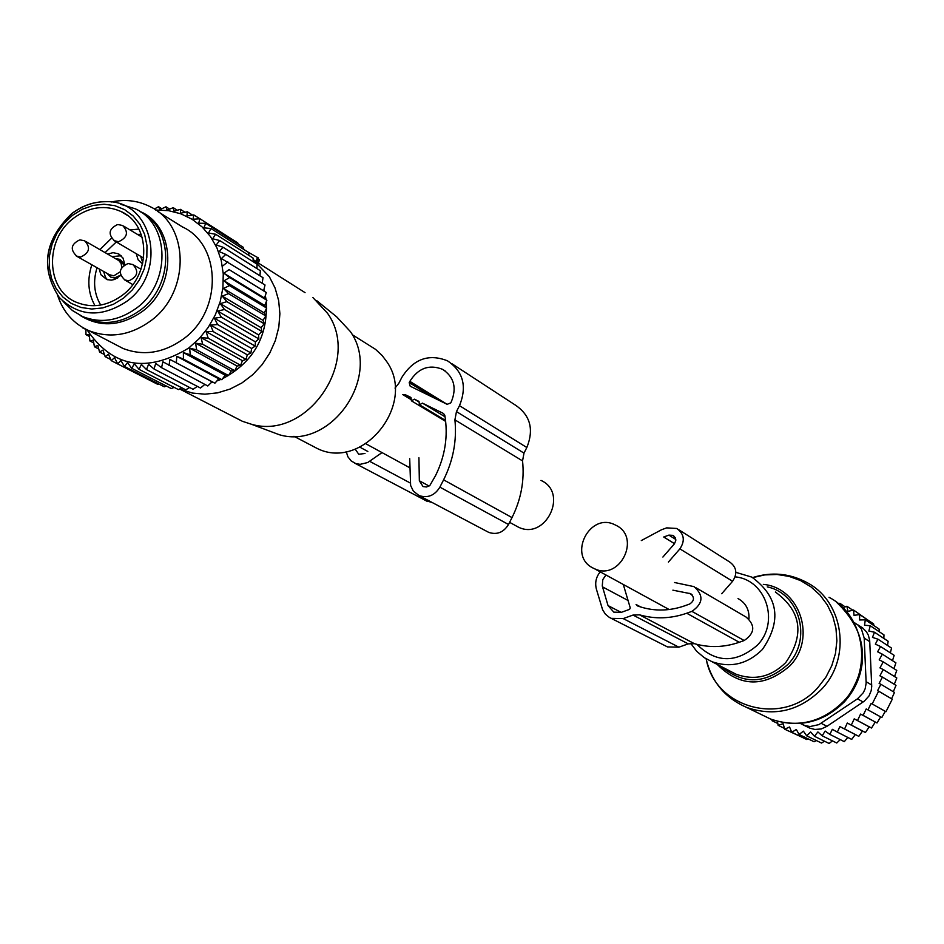 <?xml version="1.0" encoding="UTF-8"?>
<svg xmlns="http://www.w3.org/2000/svg" width="944" height="944" viewBox="0 0 944 944"><rect width="100%" height="100%" fill="white"/><g stroke="black" fill="none" stroke-linecap="round" stroke-linejoin="round"><path stroke-width="1.42" d="M748.958 618.993C749.442 609.741 745.795 602.933 738.031 598.567M593.54 568.276L594.378 568.666C620.078 581.563 641.743 536.711 615.453 525.065L615.441 525.065C589.811 511.105 566.955 556.205 593.54 568.276M540.983 480.413C568.913 492.744 545.656 540.794 518.362 527.13L515.259 525.43M855.288 734.562L839.841 726.573L837.363 732.119L851.7 739.412L855.288 734.562L858.804 736.332L862.509 731.045L865.436 732.509L851.323 725.075L854.226 718.844L871.524 728.025L869.188 726.856L865.436 732.509M847.783 737.417L844.314 741.654L829.859 734.397L832.325 729.323L837.363 732.119M840.243 739.6L836.762 743.011L822.177 735.789L825.162 731.057L829.859 734.397M832.431 740.863L829.139 743.483L814.424 736.273L817.893 731.942L822.177 735.789M824.466 741.193L821.54 743.058L806.695 735.836L810.601 731.978L814.424 736.273M816.418 740.568L814.07 741.736L799.108 734.503L803.379 731.14L806.695 735.836M808.359 738.975L806.825 739.553L791.756 732.284L796.335 729.476L799.108 734.503M800.323 736.426L784.724 729.216L789.562 726.986L791.756 732.284M862.509 731.045L847.287 723.033L844.585 728.969L858.804 736.332M784.724 729.216L783.131 723.718L778.127 725.334L784.488 728.414M774.056 720.307L772.027 720.709L777.809 723.493M869.188 726.856L854.226 718.844M866.226 708.932L881.814 717.534L866.226 708.932L863.123 715.363L877.023 722.974L860.574 714.077L857.53 720.508M871.159 703.386L885.956 711.717L871.159 703.386L867.984 709.829M842.909 607.7L846.874 606.237L847.972 611.405L853.541 610.025L854.013 615.335L859.713 614.579L859.559 619.96L865.306 619.842L864.527 625.223L870.25 625.754L868.858 631.064L874.486 632.232L872.48 637.401L877.944 639.182L875.348 644.138L880.575 646.534L877.613 651.797L882.357 654.18L879.194 659.856L883.242 661.886L879.95 667.892L883.254 669.556L879.902 675.81L882.439 677.096L879.124 683.385L880.882 684.282L877.59 690.654L878.628 691.173L872.197 703.917M840.585 605.529L839.818 603.275L845.175 606.862M838.638 603.865L839.818 603.275M800.347 723.458L805.126 725.653L810.141 726.526L818.885 724.626L857.506 698.82L863.359 692.648L865.152 688.754L866.155 683.149L864.197 638.085L869.743 641.66L869.66 640.351L868.362 635.229L866.403 631.76L862.663 627.972L857.27 624.456M869.743 641.66L871.725 686.43L871.194 690.654L869.035 695.917L864.279 701.168L826.991 726.302L821.15 723.316M860.574 714.077L863.123 715.363M885.956 711.717L892.269 699.209L878.628 691.173M891.573 698.796L894.487 692.436L880.882 684.282M893.307 691.728L896.009 685.368L882.439 677.096M894.287 684.317L896.8 677.957L883.254 669.556M894.534 676.553L896.776 670.417L883.242 661.886M893.956 668.635L895.903 662.841L882.357 654.18M892.493 660.658L894.157 655.337L880.575 646.534M890.334 652.859L891.561 648.103L877.944 639.182M887.525 645.472L888.151 641.259L874.486 632.232M883.832 638.415L883.985 634.887L870.25 625.754M879.277 631.76L879.112 629.082L865.306 619.842M873.873 625.577L873.601 623.901L859.713 614.579M867.654 619.913L853.541 610.025M846.874 606.237L852.786 610.202M802.577 724.591L809.917 728.19L814.884 729.452L821.245 728.969L826.991 726.302M854.214 622.533L858.049 625.105L861.471 629.164L864.197 638.085M875.241 722.101L871.524 728.025M885.224 711.375L881.814 717.534M880.587 716.933L877.023 722.974M771.956 719.564L772.027 720.709M777.431 721.334L778.127 725.334M839.841 726.573L844.585 728.969M847.287 723.033L851.323 725.075M695.763 587.64L746.149 617.093C755.53 625.388 754.881 633.2 744.191 640.528L739.258 642.274C724.201 647.454 709.251 647.914 694.383 643.666L639.513 614.839L633.035 615.063L623.205 618.591L611.228 618.355L609.376 617.435L605.399 614.166L602.614 609.777L596.372 589.08C594.637 582.035 596.337 575.84 601.481 570.495M694.383 643.666L688.223 643.867L678.889 647.183L623.205 618.591M640.87 607.063L636.079 604.502L637.318 605.847C652.729 611.405 668.458 611.417 684.494 605.883L689.686 604.018C694.395 600.762 694.678 597.328 690.536 593.693L672.883 590.165M662.9 557.043L674.37 543.886L675.786 540.617L675.361 537.844L673.048 535.366L668.859 535.13L663.715 537.006L674.535 543.685M605.906 575.038L602.791 579.616L602.272 585.976L608.03 605.576L613.812 612.149L621.353 612.326L629.565 609.364L630.273 607.96L623.323 584.548M668.411 562.046L679.892 548.877C685.261 540.723 684.235 533.926 676.789 528.475L666.665 527.873L661.52 529.749L641.306 540.57M721.712 593.729L732.591 581.28C737.677 573.574 736.686 567.12 729.582 561.94L678.441 529.525M674.582 582.519L694.041 586.637C703.894 595.357 703.174 603.605 691.905 611.37L686.725 613.234C670.865 618.745 655.124 619.276 639.513 614.839M665.508 645.908L667.491 646.923L678.889 647.183M257.547 257.523L247.647 251.883M259.329 259.541L257.983 258.609M352.206 334.66L375.606 349.386L382.226 355.628L386.651 361.505C417.012 403.631 363.145 471.186 317.408 448.577L310.706 445.072M316.783 300.699L336.666 316.83L350.33 331.521C382.355 376.149 331.261 450.3 279.318 434.736L266.715 430.004M234.242 417.095L242.419 421.307L251.293 424.21C306.918 440.86 361.823 361.151 327.544 313.302L312.924 297.572M253.157 259.742L269.359 276.698L275.082 288.026L278.645 300.511L279.896 313.715L278.799 327.202L275.377 340.489L269.748 353.115L262.113 364.667L252.732 374.721L241.935 382.945L230.088 389.058L217.604 392.846L204.919 394.191L192.458 393.07L179.537 389.034M263.86 289.867L264.273 291.236M265.335 295.578L266.043 299.496M266.326 301.62C268.002 336.489 253.429 362.177 222.619 378.674M220.884 379.429L216.908 380.939M212.86 382.19L211.232 382.615M253.582 259.883L256.013 261.405M109.351 274.692L113.835 275.813L120.207 271.789M121.741 267.423L121.139 263.506L118.838 260.568L85.668 241.393M115.392 258.562L119.499 259.293L123.959 265.193M120.643 275.129L114.885 277.819L110.767 277.135L106.955 273.335M110.767 277.135L115.841 278.362L117.717 277.984M124.667 264.757L120.454 259.848M81.29 315.98L86.624 318.694C104.642 325.656 122.39 322.919 139.865 310.458C173.967 286.315 174.31 228.743 140.821 212.058M120.797 204.317L135.429 208.872C170.392 224.495 171.029 283.707 136.113 308.381C118.602 320.866 100.819 323.627 82.765 316.653L72.299 310.434L63.106 301.431M74.104 217.828C89.68 206.665 105.386 204.588 121.233 211.621C150.816 224.672 151.418 274.68 121.953 295.531C107.132 306.116 92.087 308.428 76.842 302.458C45.642 290.469 44.167 239.162 74.104 217.828M142.815 262.892L140.644 256.296M142.556 263.978L138.143 259.871L136.255 253.712M107.616 254.078L113.044 252.673L118.271 253.747L122.98 257.995L124.868 264.639M120.738 275.412L114.72 279.448L111.309 280.144L106.873 279.554L100.973 274.81L99.132 268.91M107.427 279.731L105.457 277.324L103.616 271.447M112.076 256.65L121.151 255.73M258.573 334.884L217.698 311.072L224.46 309.502L261.866 331.438L258.573 334.884L258.845 338.908L221.368 317.172L217.698 311.072M261.11 327.698L220.318 303.673L226.867 301.632L264.19 323.768L261.11 327.698L261.866 331.438M220.318 303.673L224.46 309.502M231.304 370.909L189.661 348.171L190.228 354.802L228.495 375.523L231.304 370.909L234.773 370.721L237.074 366.06L240.637 365.304L242.419 360.667L246.03 359.369L247.281 354.802L250.892 352.938L251.623 348.501L255.175 346.094L255.399 341.846L258.845 338.908M238.089 243.989L237.746 242.903L199.998 218.784L198.641 223.232L205.721 223.327L243.34 247.34L243.847 249.464M248.921 255.411L248.449 252.402L210.925 228.495L208.53 233.05L215.586 234.242L253.016 258.019L253.311 261.818M256.992 268.615L256.992 264.143L219.633 240.508L216.223 244.968L223.044 247.257L260.343 270.727L259.954 275.778M262.161 283.212L263.034 277.701L225.781 254.396L221.403 258.538L265.028 284.994L263.624 290.823L266.314 292.546L264.509 298.08L266.881 300.275L264.698 305.467L266.704 308.098L264.19 312.912L265.807 315.957L262.987 320.346L264.19 323.768M262.987 320.346L222.253 296.121L226.867 301.632M222.253 296.121L228.542 293.619L265.807 315.957M264.19 312.912L223.504 288.475L228.542 293.619M223.504 288.475L229.475 285.572L266.704 308.098M264.698 305.467L224.047 280.816L229.475 285.572M224.047 280.816L229.663 277.536L266.881 300.275M264.509 298.08L223.87 273.229L229.663 277.536M223.87 273.229L229.109 269.618L266.314 292.546M263.624 290.823L229.109 269.618M222.985 265.771L227.811 261.877M223.044 247.257L219.15 251.576L225.781 254.396M215.586 234.242L212.671 238.773L219.633 240.508M205.721 223.327L203.845 227.858L210.925 228.495M154.273 209.072L158.533 206.689L160.008 209.592L165.967 206.795L167.017 210.075L173.283 207.692L173.897 211.291L180.41 209.344L180.564 213.238L187.29 211.775L186.947 215.893L193.839 214.925L192.989 219.232L199.998 218.784M155.666 210.005L168.48 210.654L180.752 213.769L192.08 219.244L202.099 226.926L210.477 236.555L216.919 247.835L221.238 260.414L223.256 273.878L222.914 287.767L220.212 301.643L215.232 315.048L208.14 327.521L199.184 338.66L188.647 348.1C146.556 373.47 112.69 367.381 87.025 329.834M189.661 348.171L196.671 349.846L234.773 370.721M237.074 366.06L195.585 343.168L196.671 349.846M195.585 343.168L202.677 344.289L240.637 365.304M242.419 360.667L201.072 337.622L202.677 344.289M201.072 337.622L208.211 338.188L246.03 359.369M247.281 354.802L206.075 331.568L208.211 338.188M206.075 331.568L213.191 331.58L250.892 352.938M251.623 348.501L210.547 325.09L213.191 331.58M210.547 325.09L217.592 324.559L255.175 346.094M255.399 341.846L214.43 318.234L217.592 324.559M214.43 318.234L221.368 317.172M85.845 329.255L85.987 334.66L89.243 334.4L89.904 340.961L93.267 340.159L94.435 346.767L97.857 345.421L99.533 352.018L102.955 350.118L105.15 356.655L108.525 354.224L111.227 360.643L114.507 357.682L117.717 363.936L120.844 360.466L124.549 366.484L127.487 362.531L131.676 368.29L134.367 363.877L139.004 369.328L141.411 364.478L146.473 369.564L148.562 364.325L154.025 369.01L155.736 363.428L161.566 367.676L162.875 361.788L207.786 385.978L212.058 381.801L214.925 383.193L218.737 378.815L221.852 379.7L225.179 375.181L228.495 375.523M204.824 384.42L200.494 388.031L161.566 367.676M197.296 386.356L193.119 389.317L154.025 369.01M189.638 387.512L185.744 389.837L146.473 369.564M181.909 387.854L178.428 389.589L139.004 369.328M174.168 387.394L171.265 388.562L131.676 368.29M166.463 386.108L164.291 386.792L124.549 366.484M158.816 383.996L157.601 384.279L117.717 363.936M151.276 381.057L111.227 360.643M158.533 206.689L161.802 208.742M165.967 206.795L169.59 209.084M173.283 207.692L177.33 210.252M180.41 209.344L184.989 212.258M187.29 211.775L192.517 215.102M193.839 214.925L199.892 218.796M82.718 327.568L85.845 329.55M83.426 327.969L82.706 327.91M212.058 381.801L169.908 359.416L169.023 365.564M169.908 359.416L214.925 383.193M218.737 378.815L176.764 356.325L176.339 362.697M176.764 356.325L183.431 359.098L221.852 379.7M225.179 375.181L183.372 352.572L183.431 359.098M183.372 352.572L190.228 354.802M157.707 211.468L182.298 226.855C221.746 244.756 222.524 311.461 183.101 339.167C163.395 353.15 143.346 356.242 122.956 348.442L115.321 344.454M105.15 356.655L110.755 359.522M99.533 352.018L104.418 354.519M94.435 346.767L98.754 348.985M89.904 340.961L93.751 342.955M85.987 334.66L89.444 336.453M111.121 202.028C124.856 199.042 137.718 200.517 149.707 206.465C189.862 224.648 190.523 292.758 150.308 321.137C130.201 335.45 109.775 338.648 89.007 330.719C73.667 323.886 63.213 312.134 57.619 295.448M139.771 211.362C175.985 226.076 177.507 286.646 141.895 311.756C120.561 326.435 99.981 327.662 80.157 315.438M486.868 531.389L488.803 532.416C497.04 535.047 503.612 532.404 508.509 524.486L512.014 517.595C521.064 499.4 524.581 480.508 522.551 460.908L523.991 453.12L526.835 447.515C534.139 429.331 530.292 415.171 515.271 405.035L451.704 363.582M523.991 453.12L456.459 411.596L459.48 405.672C467.245 386.415 463.244 371.464 447.48 360.82C428.765 353.41 413.543 358.944 401.814 377.423L398.816 383.311L395.017 388.078M425.744 500.58L432.435 502.645M346.2 451.574L347.899 456.79L351.215 460.955L355.805 463.587L360.101 464.354L367.712 462.536L381.966 452.648M409.708 458.654L410.628 485.487L413.342 491.116L419.089 495.6C427.762 498.349 434.688 495.529 439.88 487.139L443.597 479.835C453.191 460.554 456.967 440.565 454.914 419.844L456.459 411.596M450.713 402.946L451.35 401.696C456.955 387.76 454.04 376.975 442.606 369.34C429.166 364.089 418.239 368.101 409.838 381.352L409.2 382.603L410.203 386.202L447.126 404.315L450.713 402.946M418.924 457.757L419.348 480.779L423.054 486.573L426.546 486.986L429.874 485.44L435.467 475.764C445.167 456.164 448.27 435.998 444.789 415.277L443.468 413.472L422.464 403.135L419.455 404.787L419.006 401.436L414.404 399.17L411.407 400.822L410.959 397.471L405 394.545L402.758 394.592L411.254 399.713M355.168 449.108L358.755 454.253L364.998 453.498M445.674 421.413L411.407 400.822M419.077 402.002L414.404 399.17M445.568 420.493L419.455 404.787M445.049 416.8L422.464 403.135M706.183 658.877C714.927 708.944 784.11 727.092 818.188 687.208L825.965 677.06L831.794 665.673L835.475 653.46L836.88 640.834L835.959 628.267L832.761 616.184L827.392 605.01L820.053 595.133L811.014 586.897L800.583 580.584L789.137 576.395L777.065 574.483L764.793 574.896L752.734 577.61M706.088 658.818C711.564 681.792 725.086 697.994 746.657 707.434C774.576 716.944 799.497 710.938 821.41 689.403C851.889 658.133 843.865 601.446 806.778 582.472C789.491 573.291 771.449 571.651 752.675 577.563M763.318 584.383C800.052 587.652 816.89 638.675 789.774 665.957C764.357 687.692 740.238 687.244 717.416 664.623M721.594 666.771C743.589 684.872 765.702 684.081 787.921 664.387C812.371 639.643 799.887 593.564 767.283 586.885M762.315 715.033L770.493 718.998C797.751 728.296 822.047 722.467 843.405 701.51C873.106 671.09 865.211 615.842 829.009 597.304M690.713 643.312L696.672 651.277L704.236 657.661L735.836 674.122C754.398 680.86 771.036 677.013 785.738 662.582C804.866 634.687 801.409 611.157 775.366 592.006M826.519 715.67L844.443 701.793C855.181 689.863 861.211 675.939 862.497 660.021M711.221 661.425C730.231 668.305 747.282 664.34 762.363 649.519C781.998 620.869 778.481 596.738 751.825 577.114L735.872 572.359M696.884 644.351C715.977 663.148 736.119 663.443 757.312 645.236C780.063 622.32 765.973 579.486 735.152 576.878M866.144 681.733L871.69 685.014M857.506 698.82L863.111 701.982M688.223 643.867L633.035 615.063M692.212 594.968L689.321 593.304M675.786 539.437L668.859 535.13M732.591 581.28L679.892 548.877M744.191 640.528L691.905 611.37M739.258 642.274L686.725 613.234M628.067 600.49L602.496 586.861M621.164 612.385L608.03 605.576M257.594 257.393L255.966 261.523M259.352 259.47L258.278 262.762M76.275 256.013L80.653 257.028C89.515 252.898 90.872 247.493 84.7 240.826L80.323 239.941M114.012 240.626L118.543 241.723C127.405 237.64 128.785 232.248 122.696 225.533L118.177 224.589M124.348 279.802L128.797 280.852C137.753 276.71 139.098 271.27 132.844 264.532L128.467 263.647M72.228 213.427C82.683 205.556 93.963 201.638 106.082 201.686C153.176 199.845 168.445 272.332 126.496 301.537C101.197 318.01 78.777 316.653 59.248 297.454C40.332 268.273 44.533 240.366 71.838 213.733M72.535 215.279L82.447 209.179L93.137 205.438L104.088 204.234L114.755 205.65L124.608 209.615L133.139 215.952L139.936 224.33L144.621 234.36L146.969 245.511L146.839 257.24L144.243 268.946L139.323 280.026L132.302 289.926L123.558 298.139L113.528 304.228L102.731 307.921L91.71 309.018L81.031 307.473L71.225 303.378L62.776 296.947L56.109 288.498L51.542 278.48L49.3 267.376L49.489 255.753L52.097 244.177L56.982 233.227L63.909 223.433L72.535 215.279M94.978 305.703C88.052 293.23 87.001 279.589 91.839 264.792M99.934 249.629L111.522 238.23M130.06 229.97L138.886 229.073M100.701 305.065C94.07 293.808 92.854 281.359 97.043 267.73M105.067 252.603L116.313 241.959M137.446 234.407L141.222 234.324M526.835 447.515L459.48 405.672M410.192 482.974L369.694 461.333M508.509 524.486L439.88 487.139M512.014 517.595L443.597 479.835M522.551 460.908L454.914 419.844M434.264 398.002L409.2 382.603M447.031 404.268L409.838 381.352M429.06 486.03L419.348 480.779M367.841 451.48L359.829 447.149M411.053 398.203L405 394.545M669.143 609.529L594.378 568.666M365.918 443.798L409.873 467.823M509.607 522.339L518.362 527.13M836.537 602.213C868.126 632.633 870.734 665.85 844.361 701.852C822.991 722.809 798.364 728.532 770.493 718.998L746.657 707.434M809.917 728.19L803.922 725.216M691.256 594.106L690.536 593.693M673.733 535.803L673.048 535.366M667.491 646.923L611.228 618.355M293.938 436.293L317.408 448.577M279.318 434.736L251.293 424.21M180.646 389.506L242.419 421.307M258.231 257.795L256.898 262.137L305.054 292.64M259.494 259.576L258.479 262.88M79.426 240.036C70.776 244.366 69.986 249.83 77.066 256.438L110.306 275.223M117.304 224.684C108.678 228.955 107.852 234.431 114.814 241.074L143.677 258.078M142.19 237.274L123.699 226.135M127.617 263.742C118.85 268.072 118.035 273.583 125.174 280.25L132.797 284.581M140.986 269.264L133.859 265.122M82.765 316.653L86.624 318.694M106.082 201.686C93.869 201.603 82.517 205.509 72.027 213.391M59.248 297.454C40.144 268.061 44.344 240.083 71.85 213.521M121.233 211.621L127.039 215.161M118.271 253.747L119.853 254.668M89.007 330.719L122.956 348.442M427.549 501.535L354.791 463.185M488.803 532.416L419.089 495.6M445.639 371.287L442.606 369.34"/></g></svg>
